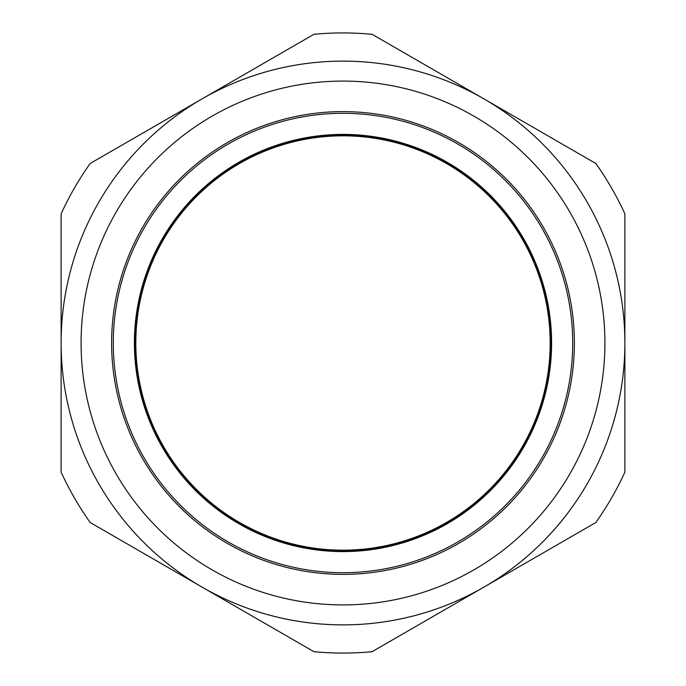 <?xml version="1.0" encoding="UTF-8"?>
<svg xmlns="http://www.w3.org/2000/svg" width="686" height="686" viewBox="0 0 686 686"><rect width="100%" height="100%" fill="white"/><g stroke="black" fill="none" stroke-linecap="round" stroke-linejoin="round"><path stroke-width="1.03" d="M136.977 321.134A207.181 207.181 0 0 1 364.866 136.977A207.181 207.181 0 0 1 549.023 364.866A207.181 207.181 0 0 1 321.134 549.023A207.181 207.181 0 0 1 136.977 321.134M543.415 400.838A208.587 208.587 0 0 0 400.838 142.585A208.587 208.587 0 0 0 142.585 285.162A208.587 208.587 0 0 0 285.162 543.415A208.587 208.587 0 0 0 543.415 400.838M542.96 400.71A208.115 208.115 0 0 0 400.71 143.04A208.115 208.115 0 0 0 143.04 285.29A208.115 208.115 0 0 0 285.29 542.96A208.115 208.115 0 0 0 542.96 400.71M122.305 279.305A229.707 229.707 0 0 0 279.305 563.695A229.707 229.707 0 0 0 563.695 406.695A229.707 229.707 0 0 0 406.695 122.305A229.707 229.707 0 0 0 122.305 279.305M111.621 343A231.379 231.379 0 0 0 343 574.379A231.379 231.379 0 0 0 574.379 343A231.379 231.379 0 0 0 343 111.621A231.379 231.379 0 0 0 111.621 343A231.379 231.379 0 0 1 343 111.621A231.379 231.379 0 0 1 574.379 343M372.069 34.3A310.063 310.063 0 0 0 313.931 34.3L202.061 98.887A281.877 281.877 0 0 0 202.061 587.113A281.877 281.877 0 0 0 624.877 343A281.877 281.877 0 0 0 202.061 98.887L90.192 163.474A310.063 310.063 0 0 0 61.123 213.826L61.123 472.174A310.063 310.063 0 0 0 90.192 522.526L313.931 651.7A310.063 310.063 0 0 0 372.069 651.7L595.808 522.526A310.063 310.063 0 0 0 624.877 472.174L624.877 213.826A310.063 310.063 0 0 0 595.808 163.474L372.069 34.3M604.915 343A261.915 261.915 0 0 1 343 604.915A261.915 261.915 0 0 1 81.085 343A261.915 261.915 0 0 1 343 81.085A261.915 261.915 0 0 1 604.915 343"/></g></svg>
